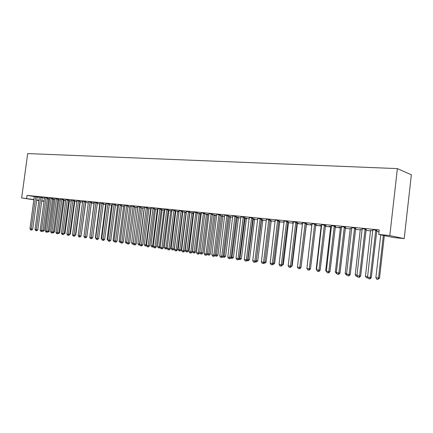 <?xml version="1.0" encoding="UTF-8"?>
<svg xmlns="http://www.w3.org/2000/svg" width="433" height="433" viewBox="0 0 433 433"><rect width="100%" height="100%" fill="white"/><g stroke="black" fill="none" stroke-linecap="round" stroke-linejoin="round"><path stroke-width="0.65" d="M48.583 198.79L49.687 198.899M53.67 199.294L54.986 199.429M58.823 199.808L60.355 199.959M64.046 200.327L65.805 200.506M69.345 200.858L71.326 201.058M74.714 201.394L76.933 201.616M80.159 201.935L82.622 202.179M85.68 202.487L88.392 202.758M91.303 203.045L94.113 203.326M97.176 203.634L99.855 203.9M103.141 204.224L105.684 204.479M109.192 204.831L111.6 205.069M115.335 205.442L117.597 205.67M121.57 206.065L123.692 206.276M127.903 206.693L129.868 206.887M134.333 207.337L136.141 207.515M140.86 207.986L142.511 208.149M147.491 208.646L148.979 208.793M154.229 209.318L155.544 209.448M161.076 210L162.213 210.113M168.031 210.692L168.984 210.79M175.1 211.396L175.863 211.472M182.282 212.116L182.85 212.17M185.963 212.479L186.374 212.522M189.584 212.841L189.946 212.879M193.086 213.188L193.773 213.258M200.317 213.913L201.296 214.01M207.672 214.644L208.95 214.773M215.147 215.39L216.733 215.547M222.741 216.148L224.651 216.338M230.464 216.917L232.705 217.139M238.318 217.696L240.9 217.956M246.307 218.492L249.24 218.784M254.431 219.304L257.727 219.634M262.696 220.126L266.371 220.494M271.101 220.965L275.166 221.371M279.658 221.82L284.129 222.264M288.362 222.686L293.249 223.174M297.227 223.569L302.548 224.099M306.245 224.467L311.949 225.036M315.592 225.398L321.281 225.966M325.264 226.362L330.785 226.914M335.126 227.347L340.462 227.877M345.182 228.348L350.324 228.862M355.428 229.371L360.375 229.863M365.88 230.41L370.621 230.881M376.542 231.471L379.016 231.72M44.074 201.302L41.687 200.993M34.321 196.555L27.035 195.407L379.221 229.918L378.707 234.426L393.478 237.511L404.205 238.621L411.35 174.797L397.375 168.61L27.701 153.569L21.65 197.941L33.936 199.564M53.757 199.066L52.523 198.861M42.261 197.248L39.387 196.928M64.138 200.1L63.223 199.922M52.674 198.271L49.763 197.951M74.806 201.156L74.232 201.015M71.369 200.75L71.034 200.696L71.369 200.733M63.375 199.326L60.425 199.001M82.66 201.897L81.945 201.778L82.665 201.854M74.384 200.409L71.402 200.084M97.209 203.386L97.982 203.461L97.219 203.337M94.096 203.045L93.16 202.893L94.291 203.007M85.718 201.524L82.692 201.193M109.224 204.576L109.625 204.614L109.23 204.549M105.668 204.197L106.269 204.192M97.382 202.676L94.318 202.341M117.581 205.383L118.61 205.421M109.397 203.856L106.296 203.521M129.846 206.601L131.329 206.682M121.781 205.074L118.637 204.739M142.489 207.862L144.454 207.986M134.544 206.335L131.356 205.994M155.517 209.155L157.996 209.328M147.713 207.629L144.476 207.288M171.977 210.719L168.074 210.33M168.957 210.498L168.074 210.346M161.298 208.966L158.018 208.625M186.412 212.186L182.331 211.742M186.406 212.246L186.076 212.213M182.823 211.878L182.32 211.791M175.327 210.346L171.998 210.005M201.334 213.707L197.053 213.204M201.334 213.729L200.436 213.637M189.816 211.775L186.439 211.428M215.261 215.109L212.278 214.714M204.793 213.247L201.367 212.901M230.589 216.635L228.023 216.278M220.278 214.773L216.803 214.427M246.431 218.21L244.32 217.896M236.299 216.348L232.775 216.002M262.82 219.834L261.196 219.569M252.888 217.983L249.311 217.631M279.788 221.523L278.69 221.306M275.215 220.992L274.825 220.922L275.215 220.96M270.073 219.672L266.436 219.315M297.363 223.266L298.808 223.412L296.822 223.103M293.293 222.849L292.291 222.654L293.303 222.757M287.885 221.425L284.194 221.063M315.625 225.084L317.075 225.225L315.641 224.971M311.912 224.711L310.391 224.451L312.063 224.619M306.364 223.244L302.607 222.876M335.164 227.022L336.019 227.109L335.174 226.935M330.742 226.583L329.161 226.313L331.548 226.551M325.54 225.133L321.724 224.759M350.281 228.527L351.796 228.559M345.458 227.098L341.583 226.713M370.572 230.54L372.851 230.648M366.166 229.133L362.226 228.743M37.076 196.988L39.387 197.351M42.12 197.784L44.496 198.157M376.829 230.183L372.856 229.793M355.715 228.104L351.802 227.72M360.332 229.522L362.221 229.593M335.407 226.107L331.559 225.728M345.22 228.023L345.756 228.077L345.225 227.964M340.419 227.547L338.812 227.271L341.577 227.547M315.863 224.18L312.079 223.807M325.302 226.042L326.46 226.156L325.318 225.934M321.243 225.642L319.689 225.371L321.714 225.577M297.038 222.329L293.314 221.961M306.385 224.164L307.858 224.31L306.142 224.029M302.58 223.785L301.26 223.547L302.597 223.677M278.895 220.543L275.231 220.181M288.497 222.389L287.674 222.194M284.167 221.912L283.48 221.783L284.178 221.848M261.402 218.822L257.797 218.465M271.231 220.673L269.862 220.429M244.521 217.16L240.97 216.809M254.555 219.017L252.683 218.725M228.218 215.553L224.722 215.212M238.442 217.415L236.099 217.079M212.468 214.005L209.02 213.658M222.86 215.867L220.083 215.488M197.242 212.506L193.843 212.159M207.786 214.367L204.603 213.951M182.51 211.055L179.159 210.709M193.811 212.939L189.632 212.468M193.805 212.982L193.199 212.917M189.919 212.581L189.622 212.533M168.258 209.653L164.951 209.307M179.138 211.445L175.143 211.028M175.836 211.18L175.143 211.06M154.451 208.295L151.193 207.948M162.186 209.821L161.119 209.642M164.93 210.016L161.119 209.637M141.077 206.974L137.867 206.638M148.952 208.506L151.171 208.652M128.114 205.702L124.948 205.361M136.119 207.228L137.84 207.326M115.546 204.463L112.418 204.127M123.67 205.989L124.921 206.043M103.346 203.261L100.261 202.925M111.579 204.782L112.391 204.804M91.509 202.097L88.462 201.762M103.173 203.975L103.763 204.035L103.178 203.938M99.839 203.618L100.234 203.597M80.008 200.966L77.004 200.636M91.374 202.806L92.289 202.893L91.347 202.741M68.842 199.867L65.876 199.537M80.251 201.697L79.851 201.578M76.971 201.318L76.452 201.237L76.977 201.285M57.984 198.796L55.056 198.471M69.432 200.625L68.69 200.463M47.43 197.757L44.539 197.437M58.91 199.581L57.838 199.386M37.168 196.744L34.31 196.425M48.669 198.563L47.284 198.341M36.659 199.981L38.981 200.333M41.72 200.75L44.096 201.118M21.65 197.941L33.904 199.808M36.626 200.219L38.948 200.576M27.035 195.407L26.619 198.449M378.707 234.426L389.819 235.563L397.375 168.61M404.205 238.621L389.819 235.563M375.795 229.955L370.242 277.493L367.557 277.109L372.824 229.663M376.894 230.064L371.298 277.569L370.242 277.493L369.587 278.852L368.515 278.695L367.557 277.109M371.298 277.569L370.015 278.879L369.587 278.852M380.737 234.848L375.876 277.705L379.519 278.154L384.336 235.601M379.519 278.154L377.863 279.404L378.512 278.083L383.346 235.395M377.863 279.404L376.807 279.253L375.876 277.705M365.106 228.905L359.579 275.973L356.949 275.594L362.194 228.619M366.231 229.014L360.662 276.048L359.579 275.973L358.952 277.315L357.896 277.163L356.949 275.594M360.662 276.048L359.385 277.347L358.952 277.315M354.632 227.872L349.128 274.473L346.546 274.105L351.769 227.59M355.774 227.985L350.232 274.56L349.128 274.473L348.522 275.81L347.488 275.659L346.546 274.105M350.232 274.56L348.96 275.843L348.522 275.81M370.54 230.421L365.452 276.222L367.622 276.53M367.963 277.786L366.378 277.753L365.452 276.222M367.687 277.326L367.411 277.899M360.299 229.403L355.228 274.766L357.014 275.02M357.463 276.449L356.148 276.281L355.228 274.766M357.285 276.157L357.16 276.427M344.354 226.865L338.877 273.007L336.344 272.644L341.55 226.589M345.523 226.979L340.002 273.093L338.877 273.007L338.292 274.333L337.28 274.186L336.344 272.644M340.002 273.093L338.741 274.365L338.292 274.333M334.281 225.874L328.826 271.567L326.341 271.215L331.526 225.604M335.467 225.988L329.973 271.659L328.826 271.567L328.263 272.882L327.272 272.741L326.341 271.215M329.973 271.659L328.723 272.914L328.263 272.882M350.248 228.407L345.198 273.331L346.611 273.537M347.071 274.971L346.108 274.836L345.198 273.331M340.392 227.428L335.353 271.929L336.414 272.081M336.869 273.504L336.257 273.418L335.353 271.929M324.393 224.9L318.964 270.16L316.528 269.808L321.697 224.635M325.6 225.019L320.133 270.252L318.964 270.16L318.423 271.459L317.449 271.323L316.528 269.808M320.133 270.252L318.888 271.496L318.423 271.459M330.709 226.47L325.697 270.555L326.406 270.657M326.861 272.065L325.697 270.555M314.694 223.948L309.292 268.774L306.905 268.433L312.047 223.688M315.917 224.067L310.477 268.871L309.292 268.774L308.772 270.068L307.814 269.927L306.905 268.433M310.477 268.871L309.243 270.105L308.772 270.068M321.21 225.523L316.214 269.202L316.593 269.256M316.539 269.732L316.214 269.202M305.178 223.011L299.798 267.415L297.455 267.08L302.58 222.757M306.418 223.136L301.005 267.518L299.798 267.415L299.295 268.698L298.359 268.563L297.455 267.08M301.005 267.518L299.777 268.736L299.295 268.698M311.884 224.597L306.965 267.886M295.836 222.091L290.483 266.084L288.183 265.754L293.287 221.842M297.092 222.216L291.701 266.187L290.483 266.084L290.002 267.356L289.082 267.221L288.183 265.754M291.701 266.187L290.489 267.394L290.002 267.356M301.065 266.982L306.44 224.056M286.668 221.193L281.342 264.774L279.079 264.449L284.167 220.944M287.94 221.317L282.576 264.882L281.342 264.774L280.876 266.035L279.972 265.905L279.079 264.449M282.576 264.882L281.369 266.079L280.876 266.035M291.766 265.673L292.199 265.71L297.411 223.163M292.199 265.71L291.008 266.88M277.667 220.305L272.362 263.491L270.143 263.172L275.209 220.067M278.949 220.435L273.613 263.6L272.362 263.491L271.913 264.742L271.026 264.617L270.143 263.172M273.613 263.6L272.417 264.785L271.913 264.742M282.635 264.39L283.361 264.455L288.546 222.281M283.361 264.455L281.867 265.586M268.823 219.439L263.545 262.23L261.37 261.916L266.409 219.201M270.127 219.563L264.812 262.338L263.545 262.23L263.118 263.47L262.246 263.345L261.37 261.916M264.812 262.338L263.621 263.513L263.118 263.47M273.672 263.129L274.674 263.215L279.837 221.42M274.674 263.215L273.515 264.363L272.904 264.303M260.141 218.584L254.891 260.991L252.748 260.682L257.77 218.351M261.456 218.714L256.168 261.104L254.891 260.991L254.474 262.225L253.619 262.1L252.748 260.682M256.168 261.104L254.988 262.268L254.474 262.225M264.866 261.884L266.138 261.997L271.28 220.57M264.839 262.117L270.024 220.446M266.138 261.997L264.991 263.14L264.103 263.037M264.736 262.414L264.498 263.096M251.611 217.745L246.388 259.773L244.282 259.47L249.284 217.518M252.937 217.875L247.676 259.887L246.388 259.773L245.987 260.996L245.148 260.877L244.282 259.47M247.676 259.887L246.501 261.045L245.987 260.996M256.222 260.65L257.754 260.807L262.869 219.737M257.754 260.807L256.612 261.933L256.114 261.889L261.602 219.607M256.114 261.889L255.465 261.797M243.232 216.922L238.031 258.577L235.963 258.279L240.943 216.695M244.569 217.052L239.335 258.696L238.031 258.577L237.647 259.795L236.824 259.676L235.963 258.279M239.335 258.696L238.172 259.838L237.647 259.795M247.73 259.437L249.511 259.632L254.604 218.914M249.511 259.632L248.374 260.747L247.876 260.704L253.327 218.789M247.876 260.704L247.026 260.531M235 216.11L229.82 257.402L227.79 257.11L232.748 215.888M236.348 216.246L231.141 257.521L229.82 257.402L229.452 258.609L228.64 258.49L227.79 257.11M231.141 257.521L229.983 258.658L229.452 258.609M239.389 258.252L241.408 258.474L246.48 218.108M241.408 258.474L240.283 259.584L239.779 259.54L245.192 217.978M239.779 259.54L238.832 259.188M226.908 215.315L221.756 256.249L219.758 255.963L224.7 215.098M228.267 215.455L223.082 256.374L221.756 256.249L221.404 257.446L220.603 257.332L219.758 255.963M223.082 256.374L221.934 257.494L221.404 257.446M231.195 257.083L233.447 257.343L238.491 217.317M233.447 257.343L232.321 258.441L231.812 258.393L237.187 217.187M231.812 258.393L230.778 257.879M218.957 214.535L213.826 255.113L211.867 254.831L216.781 214.319M220.321 214.676L215.163 255.237L213.826 255.113L213.485 256.304L212.7 256.19L211.867 254.831M215.163 255.237L214.021 256.352L213.485 256.304M223.136 255.935L225.615 256.222L230.632 216.538M225.615 256.222L224.5 257.316L223.985 257.267L229.322 216.408M223.985 257.267L223.212 257.153L222.86 256.59M211.136 213.767L206.032 253.998L204.105 253.722L208.998 213.556M212.511 213.907L207.38 254.128L206.032 253.998L205.707 255.178L204.933 255.069L204.105 253.722M207.38 254.128L206.249 255.226L205.707 255.178M215.217 254.804L217.907 255.129L222.903 215.775M217.907 255.129L216.803 256.206L216.284 256.157L221.588 215.639M216.284 256.157L215.52 256.049L215.077 255.324M203.45 213.009L198.368 252.899L196.474 252.628L201.35 212.803M204.831 213.155L199.727 253.029L198.368 252.899L198.06 254.074L197.302 253.965L196.474 252.628M199.727 253.029L198.601 254.122L198.06 254.074M207.434 253.695L210.335 254.047L215.304 215.022M210.335 254.047L209.231 255.118L208.711 255.069L213.978 214.882M208.711 255.069L207.964 254.961L207.391 254.036M195.889 212.267L190.834 251.822L188.972 251.557L193.822 212.062M197.28 212.419L192.203 251.957L190.834 251.822L190.536 252.986L189.789 252.877L188.972 251.557M192.203 251.957L191.083 253.04L190.536 252.986M199.781 252.607L202.882 252.986L207.829 214.281M202.882 252.986L201.789 254.047L201.264 253.998L206.492 214.14M201.264 253.998L200.528 253.89L199.775 252.672M188.458 211.537L183.424 250.761L181.589 250.501L186.423 211.336M189.854 211.688L184.799 250.896L183.424 250.761L183.137 251.919L182.407 251.811L181.589 250.501M184.799 250.896L183.689 251.974L183.137 251.919M197.118 213.209L192.414 251.557L194.233 251.811L195.548 251.941L200.474 213.556M195.548 251.941L194.466 252.996L193.935 252.942L199.131 213.409M193.935 252.942L193.21 252.84L192.414 251.557M181.146 210.817L176.139 249.722L174.331 249.462L179.143 210.617M182.547 210.974L177.519 249.857L176.139 249.722L175.863 250.869L175.143 250.761L174.331 249.462M177.519 249.857L176.415 250.924L175.863 250.869M189.903 212.495L185.221 250.528L187.007 250.783L188.333 250.913L193.237 212.836M188.333 250.913L187.256 251.957L186.726 251.909L191.884 212.69M186.726 251.909L186.011 251.806L185.221 250.528M173.952 210.108L168.967 248.694L167.192 248.439L171.982 209.913M175.365 210.265L170.358 248.829L168.967 248.694L168.702 249.836L167.993 249.733L167.192 248.439M170.358 248.829L169.26 249.89L168.702 249.836M166.873 209.415L161.915 247.681L160.167 247.432L164.935 209.22M168.291 209.572L163.311 247.822L161.915 247.681L161.661 248.818L160.962 248.715L160.167 247.432M163.311 247.822L162.223 248.872L161.661 248.818M159.907 208.728L154.976 246.691L153.255 246.447L158.002 208.538M161.336 208.89L156.378 246.832L154.976 246.691L154.733 247.817L154.045 247.719L153.255 246.447M156.378 246.832L155.295 247.871L154.733 247.817M153.055 208.056L148.146 245.711L146.451 245.473L151.182 207.867M154.484 208.219L149.558 245.857L148.146 245.711L147.913 246.832L147.236 246.734L146.451 245.473M149.558 245.857L148.481 246.886L147.913 246.832M146.311 207.391L141.423 244.753L139.756 244.515L144.465 207.207M147.745 207.559L142.841 244.894L141.423 244.753L141.201 245.863L140.536 245.765L139.756 244.515M142.841 244.894L141.77 245.917L141.201 245.863M139.67 206.736L134.804 243.806L133.169 243.568L137.851 206.557M141.109 206.904L136.227 243.947L134.804 243.806L134.598 244.905L133.943 244.813L133.169 243.568M136.227 243.947L135.166 244.964L134.598 244.905M133.131 206.097L128.292 242.875L126.68 242.642L131.345 205.919M134.576 206.265L129.721 243.016L128.292 242.875L128.092 243.968L127.448 243.876L126.68 242.642M129.721 243.016L128.666 244.023L128.092 243.968M182.807 211.791L178.142 249.522L179.901 249.771L181.238 249.901L186.114 212.132M181.238 249.901L180.166 250.94L179.63 250.886L184.756 211.981M179.63 250.886L178.926 250.783L178.142 249.522M175.82 211.098L171.176 248.526L172.908 248.775L174.25 248.905L179.1 211.439M174.25 248.905L173.184 249.933L172.648 249.879L177.741 211.288M172.648 249.879L171.955 249.781L171.176 248.526M168.94 210.416L164.318 247.552L166.023 247.79L170.829 210.6M167.241 248.049L166.31 248.948L165.092 248.796L164.318 247.552M165.774 248.894L166.023 247.79L167.262 247.914M162.169 209.74L157.569 246.588L159.247 246.826L164.031 209.924M160.178 247.367L159.55 247.974L158.332 247.822L157.569 246.588M159.003 247.92L159.247 246.826L160.232 246.924M155.507 209.079L150.922 245.641L152.573 245.874L157.336 209.263M153.342 246.583L152.887 247.016L151.68 246.864L150.922 245.641M152.34 246.962L152.573 245.874L153.32 245.949M148.941 208.43L144.373 244.705L146.002 244.937L150.744 208.609M146.641 245.776L145.131 245.922L144.373 244.705M145.78 246.02L146.002 244.937L146.516 244.991M142.479 207.786L137.932 243.79L139.534 244.017L144.254 207.964M140.048 244.975L138.679 244.997L137.932 243.79M139.323 245.089L139.816 244.044M126.696 205.464L121.879 241.955L120.287 241.728L124.937 205.291M128.146 205.632L123.313 242.101L121.879 241.955L121.689 243.043L121.051 242.951L120.287 241.728M123.313 242.101L122.263 243.102L121.689 243.043M136.108 207.158L131.583 242.881L133.158 243.108L137.835 207.385M133.553 244.19L132.33 244.082L131.583 242.881M132.958 244.174L133.223 243.113M120.358 204.841L115.562 241.051L113.998 240.829L118.62 204.668M121.808 205.009L117.002 241.197L115.562 241.051L115.384 242.134L114.756 242.042L113.998 240.829M117.002 241.197L115.957 242.188L115.384 242.134M129.835 206.536L125.326 241.993L126.739 242.193M127.096 243.314L126.068 243.184L125.326 241.993M126.777 242.799L126.69 243.27M114.112 204.224L109.343 240.163L107.801 239.942L112.407 204.057M115.573 204.398L110.788 240.31L109.343 240.163L109.17 241.235L108.553 241.143L107.801 239.942M110.788 240.31L109.749 241.295L109.17 241.235M123.654 205.919L119.167 241.111L120.347 241.284M120.71 242.404L119.903 242.296L119.167 241.111M107.963 203.618L103.216 239.287L101.701 239.065L106.285 203.456M109.425 203.797L104.667 239.433L103.216 239.287L103.054 240.353L102.448 240.261L101.701 239.065M104.667 239.433L103.633 240.407L103.054 240.353M117.57 205.318L113.1 240.25L114.058 240.385M114.42 241.506L113.83 241.419L113.1 240.25M101.907 203.023L97.181 238.421L95.688 238.21L100.25 202.861M103.373 203.201L98.632 238.572L97.181 238.421L97.03 239.481L96.429 239.395L95.688 238.21M98.632 238.572L97.609 239.541L97.03 239.481M111.568 204.722L107.119 239.395L107.86 239.503M108.223 240.613L107.119 239.395M95.942 202.438L91.239 237.571L89.766 237.36L94.307 202.276M97.409 202.617L92.694 237.722L91.239 237.571L91.092 238.621L90.502 238.54L89.766 237.36M92.694 237.722L91.677 238.68L91.092 238.621M105.657 204.132L101.225 238.556L101.755 238.632M102.118 239.736L101.225 238.556M90.064 201.859L85.382 236.732L83.932 236.526L88.451 201.702M91.531 202.038L86.838 236.883L85.382 236.732L85.241 237.777L84.662 237.695L83.932 236.526M86.838 236.883L85.826 237.836L85.241 237.777M99.828 203.553L95.417 237.728L95.747 237.777M95.693 238.172L95.417 237.728M84.267 201.291L79.607 235.904L78.178 235.704L82.681 201.134M85.739 201.469L81.074 236.061L79.607 235.904L79.477 236.943L78.909 236.862L78.178 235.704M81.074 236.061L80.067 237.008L79.477 236.943M94.085 202.985L89.82 236.932M78.557 200.728L73.924 235.092L72.511 234.892L76.998 200.576M80.035 200.912L75.385 235.249L73.924 235.092L73.799 236.126L73.237 236.045L72.511 234.892M75.439 234.843L75.775 234.875L74.384 236.185L73.799 236.126M72.933 200.176L68.317 234.291L66.926 234.091L71.391 200.024M74.411 200.36L69.783 234.442L68.317 234.291L68.203 235.314L67.645 235.238L66.926 234.091M69.783 234.442L68.787 235.379L68.203 235.314M81.128 235.644L85.799 202.195M67.386 199.629L62.79 233.501L61.421 233.306L65.865 199.483M68.863 199.813L64.263 233.658L62.79 233.501L62.682 234.518L62.136 234.442L61.421 233.306M64.263 233.658L63.272 234.583L62.682 234.518M75.775 234.875L80.273 201.648M61.919 199.093L57.345 232.721L55.992 232.526L60.42 198.947M63.397 199.277L58.818 232.878L57.345 232.721L57.243 233.733L56.707 233.658L55.992 232.526M58.818 232.878L57.833 233.793L57.243 233.733M69.837 234.047L70.352 234.101L74.828 201.107M70.352 234.101L69.204 234.984M56.523 198.563L51.976 231.953L50.645 231.763L55.051 198.417M58.006 198.747L53.448 232.11L51.976 231.953L51.879 232.959L51.348 232.884L50.645 231.763M53.448 232.11L52.469 233.019L51.879 232.959M64.311 233.268L64.999 233.338L69.453 200.576M64.999 233.338L63.678 234.199M51.208 198.038L46.677 231.195L45.368 231.006L49.752 197.897M52.691 198.222L48.155 231.352L46.677 231.195L46.591 232.196L46.066 232.12L45.368 231.006M48.155 231.352L47.186 232.256L46.591 232.196M58.866 232.499L59.722 232.586L64.154 200.051M59.722 232.586L58.769 233.479L58.233 233.419M45.968 197.524L41.46 230.448L40.166 230.264L44.534 197.383M47.451 197.708L42.937 230.605L41.46 230.448L41.379 231.444L40.859 231.368L40.166 230.264M42.937 230.605L41.969 231.503L41.379 231.444M53.497 231.736L54.515 231.844L58.931 199.532M54.515 231.844L53.573 232.732L52.869 232.651M40.799 197.015L36.312 229.712L35.035 229.528L39.381 196.88M42.282 197.199L37.79 229.869L36.312 229.712L36.237 230.697L35.728 230.627L35.035 229.528M37.79 229.869L36.827 230.762L36.237 230.697M48.204 230.989L49.384 231.114L53.773 199.023M49.384 231.114L48.442 231.991L47.576 231.888M47.901 231.59L47.868 231.931M35.701 196.517L31.23 228.981L29.974 228.803L34.304 196.376M37.184 196.701L32.713 229.144L31.23 228.981L31.165 229.966L30.662 229.896L29.974 228.803M32.713 229.144L31.755 230.031L31.165 229.966M42.986 230.248L44.318 230.394L48.691 198.514M44.318 230.394L43.381 231.265L42.364 231.141M42.851 230.686L42.807 231.206M375.714 230.112L376.748 230.34M375.59 230.518L376.623 230.746M365.024 229.057L366.085 229.29M364.905 229.463L365.966 229.69M354.551 228.029L355.634 228.256M354.427 228.424L355.515 228.656M344.278 227.016L345.382 227.249M344.159 227.412L345.263 227.639M334.2 226.021L335.326 226.253M334.081 226.416L335.212 226.643M324.317 225.052L325.464 225.284M324.203 225.436L325.345 225.669M314.623 224.094L315.787 224.326M314.504 224.478L315.673 224.711M305.103 223.157L306.288 223.39M304.989 223.536L306.174 223.769M295.766 222.237L296.968 222.475M295.652 222.616L296.854 222.849M286.597 221.333L287.815 221.572M286.484 221.707L287.701 221.945M297.184 223.769L296.751 223.688M297.292 223.406L296.8 223.314M277.596 220.451L278.825 220.684M277.483 220.819L278.717 221.052M288.318 222.887L287.604 222.751M288.427 222.524L287.653 222.378M268.758 219.58L270.003 219.812M268.649 219.948L269.894 220.181M279.615 222.015L278.625 221.831M279.718 221.658L278.668 221.458M260.076 218.725L261.332 218.963M259.968 219.087L261.229 219.325M271.058 221.16L269.856 220.938M271.166 220.808L269.959 220.581M251.546 217.886L252.818 218.118M251.438 218.243L252.715 218.481M262.652 220.321L261.435 220.099M262.755 219.969L261.537 219.748M243.167 217.057L244.456 217.296M243.065 217.415L244.347 217.653M254.388 219.499L253.159 219.271M254.49 219.152L253.262 218.925M234.935 216.246L236.234 216.484M234.832 216.603L236.131 216.841M246.263 218.687L245.024 218.459M246.366 218.34L245.127 218.113M226.843 215.45L228.153 215.688M226.74 215.802L228.05 216.04M238.28 217.891L237.024 217.664M238.377 217.545L237.127 217.317M218.892 214.671L220.213 214.909M218.789 215.017L220.11 215.255M230.426 217.106L229.16 216.879M230.524 216.765L229.263 216.538M211.071 213.897L212.403 214.135M210.974 214.243L212.305 214.481M222.703 216.332L221.425 216.105M222.8 215.997L221.523 215.769M203.386 213.139L204.728 213.377M203.288 213.485L204.63 213.723M215.104 215.574L213.821 215.347M215.201 215.239L213.918 215.012M195.83 212.397L197.177 212.635M195.732 212.738L197.08 212.976M207.634 214.828L206.335 214.6M207.726 214.497L206.433 214.27M188.393 211.667L189.757 211.905M188.301 212.002L189.659 212.24M200.279 214.091L198.974 213.864M200.376 213.767L199.072 213.539M181.086 210.947L182.45 211.185M180.989 211.277L182.358 211.515M193.042 213.372L191.732 213.144M193.14 213.047L191.824 212.82M173.893 210.238L175.268 210.476M173.795 210.568L175.176 210.806M166.813 209.54L168.199 209.778M166.721 209.87L168.107 210.108M159.853 208.852L161.244 209.09M159.761 209.182L161.152 209.415M153.001 208.181L154.397 208.419M152.909 208.5L154.305 208.738M146.251 207.515L147.658 207.753M146.165 207.835L147.566 208.073M139.615 206.86L141.023 207.098M139.523 207.18L140.936 207.418M133.077 206.216L134.49 206.454M132.991 206.536L134.403 206.768M185.925 212.663L184.604 212.435M186.017 212.338L184.696 212.11M178.916 211.959L177.59 211.732M179.008 211.64L177.682 211.412M171.906 211.255L170.683 211.044M171.95 210.925L170.775 210.725M164.865 210.53L163.885 210.368M164.903 210.205L163.977 210.048M157.931 209.821L157.195 209.696M157.975 209.502L157.282 209.383M151.112 209.128L150.603 209.042M151.149 208.809L150.689 208.728M144.395 208.441L144.113 208.392M126.642 205.583L128.06 205.821M126.555 205.897L127.973 206.135M120.304 204.961L121.727 205.199M120.217 205.269L121.641 205.507M114.063 204.344L115.492 204.582M113.976 204.652L115.405 204.89M107.914 203.737L109.349 203.975M107.828 204.046L109.262 204.284M101.858 203.142L103.298 203.38M101.771 203.445L103.211 203.683M95.893 202.557L97.333 202.79M95.807 202.855L97.252 203.093M90.01 201.978L91.455 202.211M89.929 202.276L91.374 202.509M84.218 201.405L85.669 201.643M84.137 201.702L85.588 201.94M78.508 200.842L79.959 201.08M78.427 201.139L79.883 201.372M72.885 200.29L74.335 200.522M72.804 200.582L74.259 200.815M67.337 199.743L68.793 199.976M67.256 200.035L68.712 200.268M80.127 202.092L79.791 202.043M80.202 201.81L79.829 201.751M61.87 199.207L63.326 199.44M61.789 199.494L63.25 199.727M74.682 201.551L74.173 201.469M74.757 201.269L74.211 201.177M56.479 198.677L57.941 198.909M56.398 198.964L57.86 199.196M69.312 201.015L68.63 200.907M69.388 200.733L68.668 200.62M51.164 198.152L52.626 198.384M51.089 198.438L52.55 198.666M64.014 200.484L63.164 200.349M64.089 200.208L63.202 200.068M45.92 197.632L47.386 197.865M45.844 197.919L47.311 198.152M58.791 199.965L57.778 199.802M58.866 199.683L57.816 199.521M40.751 197.123L42.218 197.356M40.675 197.405L42.142 197.637M53.638 199.451L52.469 199.267M53.708 199.175L52.507 198.985M35.652 196.625L37.119 196.853M35.576 196.901L37.043 197.134M48.55 198.942L47.229 198.736M48.626 198.666L47.267 198.455"/></g></svg>
